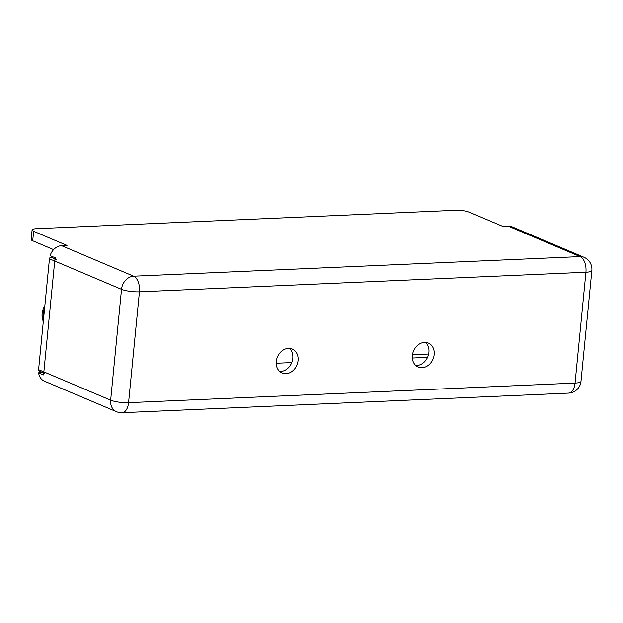 <?xml version="1.0" encoding="UTF-8"?>
<svg xmlns="http://www.w3.org/2000/svg" width="623" height="623" viewBox="0 0 623 623"><rect width="100%" height="100%" fill="white"/><g stroke="black" fill="none" stroke-linecap="round" stroke-linejoin="round"><path stroke-width="0.93" d="M42.909 372.616L38.618 372.803L43.89 375.038A13.021 10.544 -67 0 1 43.859 371.884L54.723 261.045A13.021 10.544 -67 0 1 55.385 257.867L50.113 255.632A13.021 10.544 -67 0 1 61.584 245.672L67.027 245.431L33.634 231.281L32.7 240.782L53.594 249.636M508.064 226.071A13.021 10.544 -67 0 1 511.904 226.749L583.969 257.276A13.021 10.544 113 0 0 580.13 256.598L508.064 226.071L502.621 226.313L469.228 212.163A9.766 2.064 5.6 0 0 455.787 210.286L36.531 228.688A9.766 2.064 5.6 0 0 32.085 229.973A9.766 2.064 5.6 0 0 33.634 231.281M288.41 348.366A13.021 10.544 113 0 0 276.69 359.183A13.021 10.544 113 0 0 282.087 373.021A13.021 10.544 113 0 0 296.875 365.148A13.021 10.544 113 0 0 292.242 349.044A13.021 10.544 113 0 0 288.41 348.366M424.528 342.393A13.021 10.544 113 0 0 412.808 353.21A13.021 10.544 113 0 0 418.212 367.048A13.021 10.544 113 0 0 433.001 359.175A13.021 10.544 113 0 0 428.367 343.071A13.021 10.544 113 0 0 424.528 342.393M43.789 372.99L39.311 371.09A1.628 1.316 -67 0 1 38.587 369.657L110.653 400.184A13.021 10.544 113 0 0 116.462 411.694L44.397 381.167A13.021 10.544 -67 0 1 38.618 372.803M32.7 240.782A9.766 2.064 -174.4 0 1 31.15 239.473L32.085 229.973M289.415 348.374A13.021 10.544 -67 0 1 291.829 362.352A13.021 10.544 -67 0 1 280.654 371.472A13.021 10.544 -67 0 1 279.641 371.456M425.54 342.401A13.021 10.544 -67 0 1 427.954 356.379A13.021 10.544 -67 0 1 416.771 365.491A13.021 10.544 -67 0 1 415.767 365.483M428.647 354.035L412.496 354.744M412.371 358.03L427.542 357.368M38.587 369.657L49.451 258.818A1.628 1.316 -67 0 1 50.969 257.174L53.485 257.058M291.743 362.586L276.207 363.264M56.241 259.402A1.628 1.316 113 0 0 54.723 261.045L49.451 258.818M44.583 373.325A1.628 1.316 113 0 1 43.859 371.884L54.723 261.045L121.516 289.345A13.021 2.749 5.6 0 0 139.435 291.844L128.572 402.684L575.052 383.083L585.924 272.243L139.435 291.844A13.021 7.126 87.5 0 0 133.649 276.199L580.13 256.598A13.021 7.126 87.5 0 1 585.924 272.243A13.021 2.749 -174.4 0 0 591.85 270.538A13.021 13.021 0 0 0 583.969 257.276M43.314 321.421A15.139 12.265 -67 0 1 44.864 305.644M43.493 319.615A15.139 12.265 -67 0 1 44.591 308.362M61.584 245.672L133.649 276.199A13.021 10.544 113 0 0 121.516 289.345L110.653 400.184A13.021 2.749 -174.4 0 0 128.572 402.684A13.021 7.126 87.5 0 1 122.108 412.714L568.597 393.113A13.021 13.021 0 0 0 580.979 381.377L591.85 270.538M580.979 381.377A13.021 2.749 5.6 0 1 575.052 383.083A13.021 7.126 87.5 0 1 568.597 393.113M50.969 257.174L55.089 258.919M116.462 411.694A13.021 13.021 0 0 0 122.108 412.714"/></g></svg>
